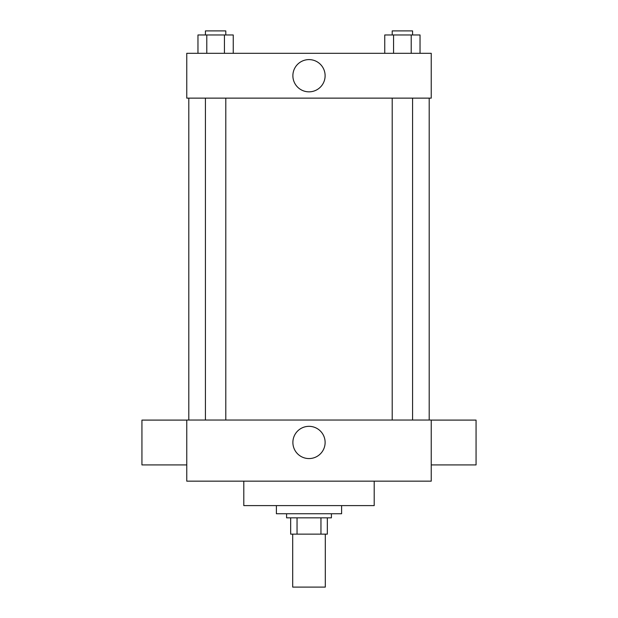 <?xml version="1.0" encoding="UTF-8"?>
<svg xmlns="http://www.w3.org/2000/svg" width="618" height="618" viewBox="0 0 618 618"><rect width="100%" height="100%" fill="white"/><g stroke="black" fill="none" stroke-linecap="round" stroke-linejoin="round"><path stroke-width="0.93" d="M292.7 534.13L292.7 587.1L325.3 587.1L325.3 534.13M320.958 517.83L320.958 534.13L290.661 534.13L290.661 517.83M320.958 534.13L327.339 534.13L327.339 517.83L327.339 534.13M331.41 513.751L331.41 517.83L286.59 517.83L286.59 513.751M297.042 517.83L297.042 534.13M276.401 505.609L276.401 513.751L341.599 513.751L341.599 505.609M243.801 481.159L243.801 505.609L374.199 505.609L374.199 481.159M431.24 481.159L186.76 481.159L186.76 420.039L431.24 420.039L431.24 481.159M292.886 442.449A16.114 16.114 0 0 1 317.057 428.49A16.114 16.114 0 0 1 317.057 456.408A16.114 16.114 0 0 1 292.886 442.449M431.24 420.101L476.061 420.101L476.061 464.921L431.24 464.921M186.76 464.921L141.939 464.921L141.939 420.101L186.76 420.101M431.24 98.131L186.76 98.131L186.76 53.31L431.24 53.31L431.24 98.131M325.114 75.72A16.114 16.114 0 0 1 300.943 89.68A16.114 16.114 0 0 1 300.943 61.761A16.114 16.114 0 0 1 325.114 75.72M420.039 53.31L420.039 34.971L384.751 34.971L384.751 53.31M411.217 34.971L411.217 53.31M393.573 34.971L393.573 53.31M392.206 34.971L392.206 30.9L412.577 30.9L412.577 34.971M233.249 53.31L233.249 34.971L197.961 34.971L197.961 53.31M224.427 34.971L224.427 53.31M206.783 34.971L206.783 53.31M205.423 34.971L205.423 30.9L225.794 30.9L225.794 34.971M188.799 98.131L188.799 420.039M429.201 98.131L429.201 420.039M412.577 420.039L412.577 98.131M392.206 420.039L392.206 98.131M205.423 98.131L205.423 420.039M225.794 98.131L225.794 420.039"/></g></svg>
